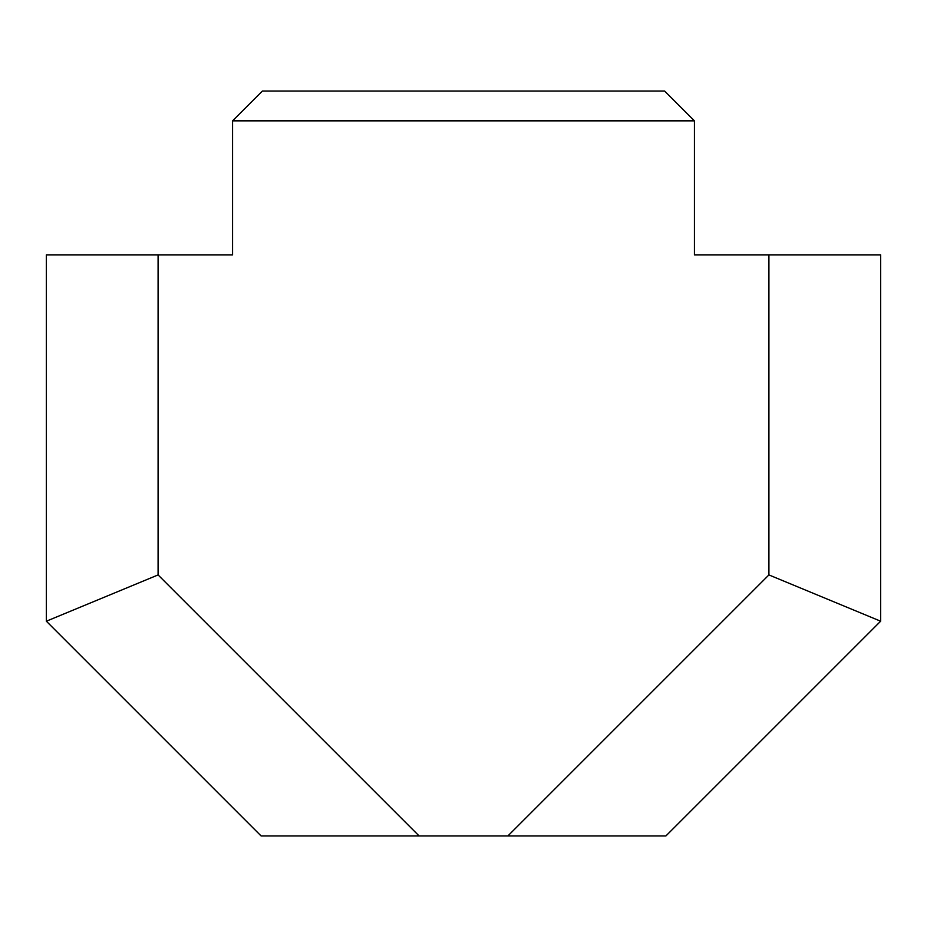 <?xml version="1.0" encoding="UTF-8"?>
<svg xmlns="http://www.w3.org/2000/svg" width="927" height="927" viewBox="0 0 927 927"><rect width="100%" height="100%" fill="white"/><g stroke="black" fill="none" stroke-linecap="round" stroke-linejoin="round"><path stroke-width="1.39" d="M664.624 91.043L262.376 91.043L232.573 120.846L694.427 120.846L664.624 91.043M768.912 254.925L768.912 574.925L880.65 621.206L880.65 254.925L694.427 254.925L694.427 120.846M158.088 254.925L46.35 254.925L46.35 621.206L261.101 835.957L419.12 835.957L158.088 574.925L158.088 254.925L232.573 254.925L232.573 120.846M419.12 835.957L665.899 835.957L880.65 621.206M158.088 574.925L46.35 621.206M768.912 574.925L507.88 835.957"/></g></svg>
